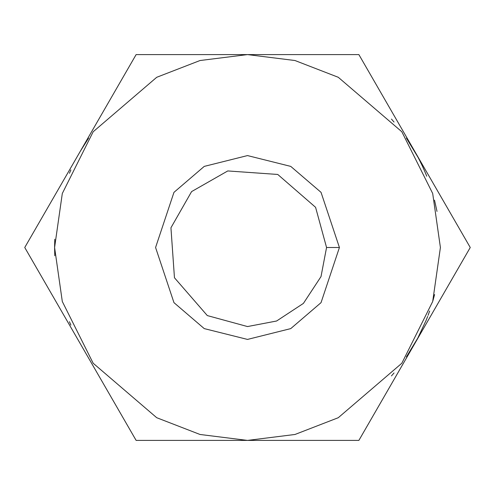 <?xml version="1.0" encoding="UTF-8"?>
<svg xmlns="http://www.w3.org/2000/svg" width="495" height="495" viewBox="0 0 495 495"><rect width="100%" height="100%" fill="white"/><g stroke="black" fill="none" stroke-linecap="round" stroke-linejoin="round"><path stroke-width="0.74" d="M419.16 159.489L418.368 157.954M417.997 157.255L406.401 138.117L417.997 157.255M394.039 122.042L391.458 119.091L394.039 122.042M88.599 138.117L80.233 151.396L88.599 138.117M80.233 343.604L24.75 247.5L136.125 54.592L358.875 54.592L470.25 247.5L414.562 343.951L417.997 337.745L406.401 356.883L414.562 343.951L358.875 440.408L136.125 440.408L80.438 343.951L136.125 440.408L358.875 440.408L470.25 247.5L358.875 54.592L136.125 54.592L80.227 151.414M391.458 375.909L394.039 372.958L391.458 375.909M425.935 320.81L427.68 316.416M428.095 315.309L429.648 311.021M440.408 247.5L432.692 193.483L401.829 131.757L338.277 77.288L294.983 60.526L247.5 54.592L200.017 60.526L156.723 77.288L93.171 131.757L62.308 193.483L54.592 247.5L62.308 301.517L93.171 363.243L156.723 417.712L200.017 434.474L247.5 440.408L294.983 434.474L338.277 417.712L401.829 363.243L432.692 301.517L440.408 247.5L432.692 301.517L401.829 363.243L338.277 417.712L294.983 434.474L247.5 440.408L200.017 434.474L156.723 417.712L93.171 363.243L62.308 301.517L54.592 247.5L62.308 193.483L93.171 131.757L156.723 77.288L200.017 60.526L247.5 54.592L294.983 60.526L338.277 77.288L401.829 131.757L432.692 193.483L440.408 247.5M339.421 247.5L321.038 302.649L290.757 328.606L247.5 339.421L204.243 328.606L173.962 302.649L155.578 247.5L173.962 192.351L204.243 166.394L247.5 155.578L290.757 166.394L321.038 192.351L339.421 247.5L321.038 192.351L290.757 166.394L247.5 155.578L204.243 166.394L173.962 192.351L155.578 247.5L173.962 302.649L204.243 328.606L247.5 339.421L290.757 328.606L321.038 302.649L339.421 247.5L326.558 247.5L315.581 207.312L277.757 174.457L227.774 170.942L191.596 191.596L170.942 227.774L174.457 277.757L207.312 315.581L247.5 326.558L276.6 321.007L303.404 303.404L321.007 276.6L326.558 247.5L321.007 276.6L303.404 303.404L276.6 321.007L247.5 326.558L207.312 315.581L174.457 277.757L170.942 227.774L191.596 191.596L227.774 170.942L277.757 174.457L315.581 207.312L326.558 247.5L339.421 247.5M326.558 247.5L315.581 207.312L277.757 174.457L227.774 170.942L191.596 191.596M437.005 211.415L434.505 200.135M426.758 176.226L424.475 170.738M424.351 170.453L422.087 165.448M422.012 165.287L419.203 159.569M419.061 159.291L417.539 156.401M70.89 169.903L69.436 173.287M54.772 239.233L54.592 247.549M434.585 294.531L432.995 300.465M426.176 320.222L417.539 338.599M80.438 151.049L24.75 247.5L80.438 343.951M70.89 325.097L69.436 321.713M54.772 255.767L54.592 247.451"/></g></svg>

